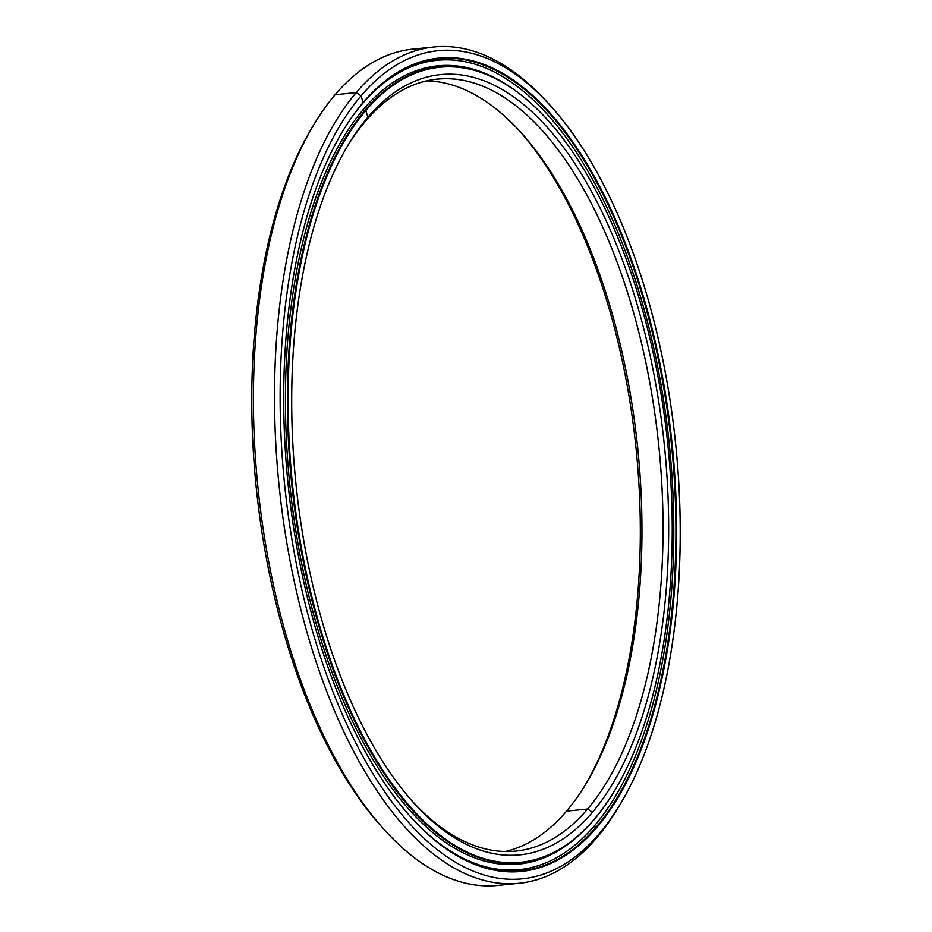 <?xml version="1.0" encoding="UTF-8"?>
<svg xmlns="http://www.w3.org/2000/svg" width="932" height="932" viewBox="0 0 932 932"><rect width="100%" height="100%" fill="white"/><g stroke="black" fill="none" stroke-linecap="round" stroke-linejoin="round"><path stroke-width="1.4" d="M365.472 121.218L367.919 117.187A392.104 185.223 84.2 0 0 347.857 145.485A392.104 185.223 84.2 0 0 414.973 804.141A392.104 185.223 84.2 0 0 592.437 812.308L587.626 809.011A387.968 183.266 -95.8 0 1 413.505 802.522A387.968 183.266 84.2 0 0 515.874 851.091A387.968 183.266 84.2 0 0 587.626 809.011L566.528 811.155A387.968 183.266 -95.8 0 1 505.26 851.51A387.968 183.266 84.2 0 0 566.528 811.155A387.968 183.266 84.2 0 0 586.379 783.16A387.968 183.266 84.2 0 0 519.974 131.459A387.968 183.266 84.2 0 0 426.74 80.863A387.968 183.266 -95.8 0 1 627.516 378.462A387.968 183.266 -95.8 0 1 566.528 811.155L587.626 809.011A387.968 183.266 84.2 0 0 646.458 365.472A387.968 183.266 84.2 0 0 437.213 79.15A387.968 183.266 84.2 0 0 365.472 121.218A387.968 183.266 84.2 0 0 346.739 147.361A387.968 183.266 -95.8 0 1 365.472 121.218A387.968 183.266 -95.8 0 1 626.386 288.897A387.968 183.266 -95.8 0 1 587.626 809.011L592.437 812.308A392.104 185.223 -95.8 0 1 328.74 642.847A392.104 185.223 -95.8 0 1 367.919 117.187A392.104 185.223 -95.8 0 1 631.616 286.637A392.104 185.223 -95.8 0 1 592.437 812.308A392.104 185.223 84.2 0 0 631.616 286.637A392.104 185.223 84.2 0 0 367.919 117.187L365.472 121.218L367.919 117.187L365.787 110.582A399.56 188.742 -95.8 0 1 546.618 118.912A399.56 188.742 -95.8 0 1 615.004 790.08A399.56 188.742 -95.8 0 1 594.569 818.913L594.267 819.414A400.073 188.986 84.2 0 0 614.724 790.546A400.073 188.986 84.2 0 0 614.864 790.313A400.073 188.986 -95.8 0 1 594.267 819.414L594.569 818.913A399.56 188.742 84.2 0 0 634.494 283.258A399.56 188.742 84.2 0 0 365.787 110.582A399.56 188.742 84.2 0 0 325.862 646.237A399.56 188.742 84.2 0 0 594.569 818.913A399.56 188.742 -95.8 0 1 325.862 646.237A399.56 188.742 -95.8 0 1 365.787 110.582L365.181 110.174A400.073 188.986 -95.8 0 1 439.17 66.778A400.073 188.986 -95.8 0 1 546.432 118.702A400.073 188.986 84.2 0 0 546.245 118.504A400.073 188.986 84.2 0 0 365.181 110.174L365.787 110.582L365.181 110.174A400.073 188.986 84.2 0 0 325.21 646.517A400.073 188.986 84.2 0 0 594.267 819.414A400.073 188.986 -95.8 0 1 520.277 862.811A400.073 188.986 -95.8 0 1 304.508 567.553A400.073 188.986 -95.8 0 1 365.181 110.174L362.501 110.442M439.17 66.778L429.768 67.745A400.073 188.986 84.2 0 0 421.683 68.933A400.073 188.986 -95.8 0 1 434.475 67.384M515.559 863.16A400.073 188.986 -95.8 0 1 502.721 864.22A400.073 188.986 84.2 0 0 510.876 863.766L520.277 862.811M585.261 785.012A392.104 185.223 84.2 0 0 518.495 129.863A392.104 185.223 -95.8 0 1 585.261 785.012M549.379 104.535A416.161 196.582 -95.8 0 1 620.607 803.605A416.161 196.582 -95.8 0 1 599.323 833.627A416.161 196.582 84.2 0 0 640.901 275.721A416.161 196.582 84.2 0 0 361.034 95.868L356.21 92.571L361.034 95.868A416.161 196.582 -95.8 0 1 549.379 104.535L546.432 101.32A420.297 198.539 84.2 0 0 356.21 92.571L335.124 94.715L356.21 92.571A420.297 198.539 -95.8 0 1 433.939 46.984L412.853 49.128A420.297 198.539 84.2 0 0 335.124 94.715A420.297 198.539 -95.8 0 1 423.454 48.65M433.939 46.984A420.297 198.539 -95.8 0 1 547.911 102.939M619.489 805.458A420.297 198.539 -95.8 0 1 596.876 837.67A420.297 198.539 84.2 0 0 618.37 807.345L620.607 803.605M599.323 833.627L596.876 837.67L599.323 833.627A416.161 196.582 -95.8 0 1 319.443 653.775A416.161 196.582 -95.8 0 1 361.034 95.868A416.161 196.582 84.2 0 0 319.443 653.775A416.161 196.582 84.2 0 0 599.323 833.627M362.851 102.974L363.165 102.462A408.717 193.064 84.2 0 0 342.254 131.96A408.717 193.064 84.2 0 0 412.212 818.517A408.717 193.064 84.2 0 0 597.191 827.022L596.585 826.614A408.193 192.819 -95.8 0 1 412.026 818.308A408.193 192.819 84.2 0 0 521.105 870.884A408.193 192.819 84.2 0 0 596.585 826.614L593.474 826.929L596.585 826.614A408.193 192.819 84.2 0 0 658.493 359.95A408.193 192.819 84.2 0 0 438.343 58.704A408.193 192.819 84.2 0 0 362.851 102.974A408.193 192.819 84.2 0 0 342.114 132.193A408.193 192.819 -95.8 0 1 362.851 102.974A408.193 192.819 -95.8 0 1 637.372 279.379A408.193 192.819 -95.8 0 1 596.585 826.614L597.191 827.022A408.717 193.064 84.2 0 0 638.024 279.099A408.717 193.064 84.2 0 0 363.165 102.462L362.851 102.974L363.165 102.462A408.717 193.064 -95.8 0 1 638.024 279.099A408.717 193.064 -95.8 0 1 597.191 827.022A408.717 193.064 -95.8 0 1 322.321 650.396A408.717 193.064 -95.8 0 1 363.165 102.462L361.034 95.868L356.21 92.571A420.297 198.539 84.2 0 0 314.224 656.023A420.297 198.539 84.2 0 0 596.876 837.67A420.297 198.539 -95.8 0 1 519.147 883.256A420.297 198.539 -95.8 0 1 292.473 573.063A420.297 198.539 -95.8 0 1 356.21 92.571L335.124 94.715A420.297 198.539 84.2 0 0 271.387 575.219A420.297 198.539 84.2 0 0 498.061 885.4L519.147 883.256M531.834 867.471A408.193 192.819 -95.8 0 1 516.386 871.245A408.193 192.819 84.2 0 0 531.834 867.471L516.386 871.245M449.539 59.881A408.193 192.819 84.2 0 0 433.66 59.298A408.193 192.819 -95.8 0 1 449.539 59.881L433.648 59.298M384.089 829.445A416.161 196.582 -95.8 0 1 312.511 126.927M313.63 125.039L311.393 128.779A416.161 196.582 84.2 0 0 382.621 827.849L385.568 831.064A420.297 198.539 -95.8 0 1 313.63 125.039A420.297 198.539 -95.8 0 1 335.124 94.715M508.546 883.734A420.297 198.539 -95.8 0 1 385.568 831.064M361.639 104.419L361.814 104.407A406.748 192.143 -95.8 0 1 437.038 60.289A406.748 192.143 -95.8 0 1 656.408 360.474A406.748 192.143 -95.8 0 1 594.721 825.484A406.748 192.143 84.2 0 0 635.356 280.183A406.748 192.143 84.2 0 0 361.814 104.407A406.748 192.143 84.2 0 0 352.715 115.987A406.748 192.143 -95.8 0 1 361.814 104.407L361.639 104.419M437.038 60.289L422.324 61.792M523.644 862.752L511.144 864.488L523.644 862.752M509.769 870.581L503.571 870.989L509.478 870.57M363.422 109.359A401.156 189.499 84.2 0 0 302.585 567.972A401.156 189.499 84.2 0 0 518.938 864.034A401.156 189.499 84.2 0 0 583.222 831.204A401.156 189.499 -95.8 0 1 319.827 635.973A401.156 189.499 -95.8 0 1 363.422 109.359A401.156 189.499 -95.8 0 1 507.194 85.033A401.156 189.499 84.2 0 0 437.609 65.846A401.156 189.499 84.2 0 0 363.422 109.359M434.067 66.277L434.895 66.277L434.067 66.277M425.679 832.043A406.748 192.143 84.2 0 0 594.721 825.484A406.748 192.143 -95.8 0 1 519.497 869.591A406.748 192.143 -95.8 0 1 425.679 832.043M429.768 67.745L421.695 68.933M502.721 864.22L510.876 863.766M434.242 60.58L435.151 59.24M432.506 59.485L433.205 60.685M433.275 67.384L433.66 66.335M508.802 871.303L509 870.593M509.396 870.616L509.874 871.338M523.714 869.801L524.017 869.02M509.198 870.639L519.497 869.591"/></g></svg>
